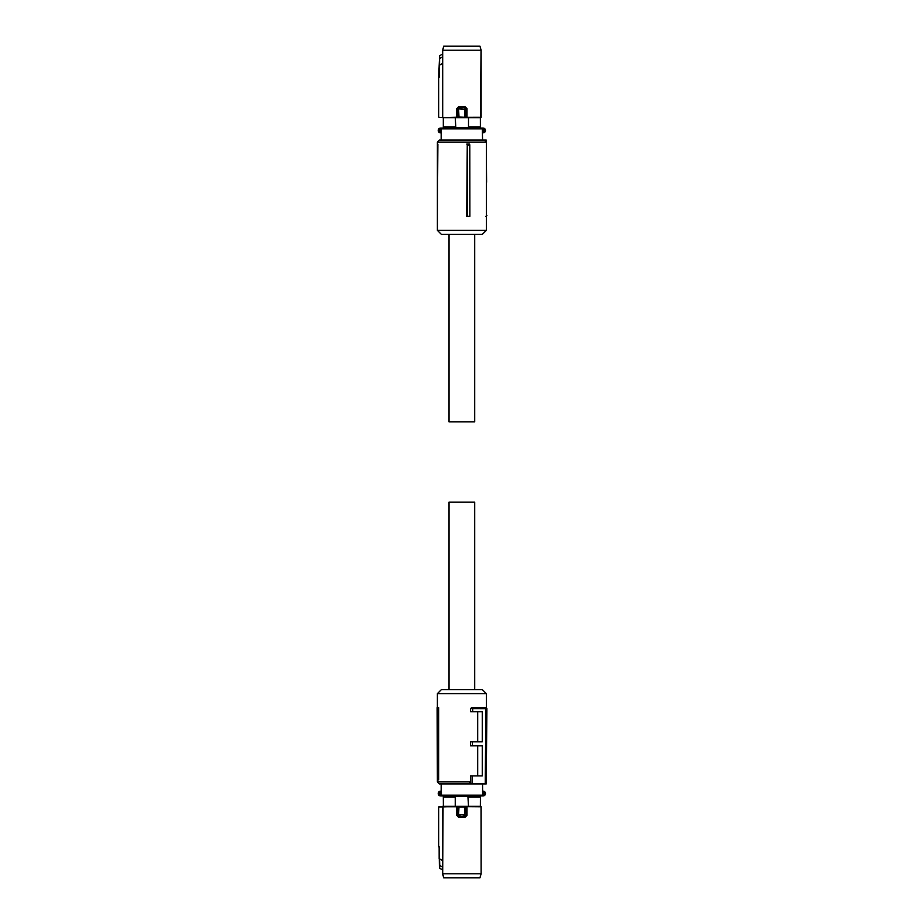 <?xml version="1.0" encoding="UTF-8"?>
<svg xmlns="http://www.w3.org/2000/svg" width="924" height="924" viewBox="0 0 924 924"><rect width="100%" height="100%" fill="white"/><g stroke="black" fill="none" stroke-linecap="round" stroke-linejoin="round"><path stroke-width="1.39" d="M441.164 140.09L441.164 132.063L440.344 132.063L440.656 132.871L439.501 132.582A2.402 2.402 0 0 1 439.501 128.344L440.656 128.055L440.274 128.898M441.164 132.871L440.078 132.802A2.402 2.402 0 0 1 440.078 128.124M440.505 132.063L440.078 132.802M439.501 128.344L439.882 129.048L440.656 128.055L443.347 128.055L443.37 117.706L439.039 117.36M440.656 128.055L481.531 128.055A0.797 0.774 90 0 1 482.305 128.852L482.571 140.09M439.501 132.582L439.882 131.878A1.605 1.605 0 0 1 439.882 129.048L440.344 132.063M461.873 128.055L483.656 128.124A2.402 2.402 0 0 1 483.656 132.802L483.46 132.017C485.065 130.989 485.065 129.949 483.46 128.898L483.079 128.055L481.531 128.055M484.234 128.344A2.402 2.402 0 0 1 484.234 132.582M480.422 128.055L481.034 50.208L442.7 50.208L442.7 117.256L442.688 63.363L439.57 65.165L438.669 77.189L438.669 116.967M480.364 126.854L468.503 126.854L468.503 117.706L480.364 117.706L480.388 128.055M467.902 127.755L455.832 127.755L467.902 127.755L468.503 126.854M455.832 127.755L455.243 117.706L443.37 117.706M443.312 128.055L443.312 117.741M483.656 132.802L483.656 128.124M457.865 117.567L456.826 117.66M467.001 108.674L465.072 106.687L465.234 107.692L467.001 108.674L467.001 117.256L465.858 117.567L480.676 117.66M468.503 117.706L455.243 117.706M455.243 126.854L443.37 126.854M457.958 117.371L481.127 117.302L481.127 50.208L479.96 46.2L481.127 50.208M457.877 117.567L443.058 117.671M465.777 117.371L466.25 108.674L464.772 109.355L457.565 108.766L458.558 107.75L465.176 107.75L466.181 108.755L466.181 116.967L464.772 116.886L464.772 109.355L465.199 107.773L466.181 108.766M459.009 117.29L458.547 107.773L457.553 108.755L457.565 116.967L464.726 117.29M465.176 107.75L458.5 107.692L458.662 106.687L456.733 108.674L457.484 108.674L457.484 117.163L456.837 117.66M443.07 117.66L456.733 117.256L456.733 108.674M443.774 46.2L442.7 50.208L443.682 46.2L479.96 46.2M442.688 63.363L442.619 54.054L439.605 55.775L442.619 54.054L442.608 50.208M458.558 107.75L457.553 108.755M439.535 65.177L439.616 55.786L439.57 65.165M439.605 55.775L438.669 77.189M444.906 46.2L478.828 46.2L444.906 46.2M439.374 58.628L442.677 56.895M467.255 145.149L466.736 216.332L469.877 216.332L469.796 145.149L467.255 145.149L467.509 216.332M486.347 142.1L486.347 230.376L437.387 230.376L437.387 142.1L486.347 142.1L484.338 140.09L439.397 140.09L437.387 142.1M469.796 145.149L469.646 144.109L466.736 144.109M437.387 230.376L441.406 234.384L482.328 234.384L486.347 230.376M486.347 216.216A1.005 1.005 0 0 0 486.89 215.327L485.885 216.332M486.347 215.327L486.347 182.224M486.347 152.783L486.602 182.224M483.183 140.09L486.232 140.09L486.255 142.007M437.884 144.109L437.387 216.332M486.232 140.09L485.227 140.09M449.029 234.384L449.029 421.875L474.705 421.875L474.705 234.384M441.164 791.545L441.164 783.91M441.164 791.21L441.429 791.937L440.274 791.984C438.681 793.011 438.681 794.051 440.274 795.102L440.078 791.198A2.402 2.402 0 0 0 439.501 795.656M440.078 791.198L441.164 791.129M440.656 791.129L440.344 791.937M484.234 795.656A2.402 2.402 0 0 0 485.493 793.543A2.402 2.402 0 0 1 483.656 795.876L483.853 794.952L483.079 795.945L442.203 795.945A0.797 0.774 -90 0 1 441.429 795.148L482.674 795.148L482.571 783.91M443.312 795.945L443.37 806.294L443.347 795.945L440.656 795.945L442.203 795.945M439.501 791.418A2.402 2.402 0 0 0 440.078 795.876M483.853 792.122L483.079 791.129L484.234 791.418L483.853 794.952A1.605 1.605 0 0 0 483.853 792.122M480.422 806.259L480.422 795.945L480.364 806.294L481.127 806.698L481.127 873.792L481.034 806.744L465.777 806.629M483.24 791.937L483.079 791.129M484.234 791.418A2.402 2.402 0 0 1 485.493 793.543A2.402 2.402 0 0 0 483.656 791.198M443.37 797.146L455.243 797.146L455.243 806.294L468.503 806.294L467.902 796.245L455.832 796.245L455.243 797.146M483.656 795.876L483.46 795.102M468.503 797.146L480.364 797.146M468.503 806.294L480.364 806.294M456.826 806.34L438.75 807.068L443.07 806.34M457.865 806.433L458.962 807.114L457.472 806.837L457.472 815.326L456.733 815.326L458.651 817.313L458.489 816.308L465.234 816.308L466.25 815.326L465.858 806.433M455.243 806.294L443.37 806.294M467.902 796.245L455.832 796.245M457.946 806.629L457.553 815.234L461.873 814.633L466.181 815.234L465.199 816.227L464.772 814.645L464.772 807.114L458.962 807.114L458.535 816.227A1.005 1.005 -135 0 1 457.553 815.245L458.489 816.308L457.553 815.245M466.181 815.234L466.25 806.837L467.001 806.744L467.001 815.326L465.176 816.25L458.558 816.25M466.909 806.34L481.127 806.698M439.616 868.214L439.743 865.418L439.616 868.214L442.619 869.946L439.408 867.89L439.143 846.765L439.57 858.835L442.688 860.637L442.7 873.792L443.058 806.329M443.774 877.8L442.7 873.792L481.034 873.792L479.96 877.8L443.682 877.8L442.608 873.792M465.176 816.25L465.072 817.313L467.001 815.326M438.669 846.811L438.669 807.033M456.733 815.326L456.733 806.744L442.7 806.744L442.688 860.637M479.96 877.8L481.127 873.792M439.57 858.835L439.743 865.418L442.677 867.105M439.374 865.372L439.535 858.823M444.906 877.8L478.828 877.8L444.906 877.8M486.255 781.9L486.347 771.217M486.347 707.784L486.347 693.624L437.387 693.624L437.387 707.669M437.387 781.9L470.559 781.9L468.988 783.91L439.397 783.91L437.387 781.9L437.11 707.669L438.657 707.669L438.657 779.891L437.375 778.851L438.068 778.851L437.768 707.669M470.559 781.9L470.559 775.883L482.259 775.883L482.259 745.784L470.559 745.784L470.559 741.776L472.418 741.776L472.383 745.784M477.696 775.883L477.696 745.784M477.696 741.776L477.696 711.688M472.418 741.776L482.259 741.776L482.259 711.688L470.559 711.688L470.559 708.673L471.575 707.669L485.885 707.669A1.005 1.005 0 0 1 486.89 708.673L485.885 707.669L485.885 708.685L470.559 708.673M437.387 693.624L441.406 689.616L482.328 689.616L486.347 693.624M468.988 783.91L472.048 783.91L472.118 775.883M472.672 711.688L472.707 708.685M471.575 707.669L473.123 707.669L472.707 708.673M473.123 707.669L485.885 707.669M438.068 778.851L438.657 779.891M472.048 783.91L485.227 783.91L485.885 708.685L486.89 708.685L486.232 783.91L485.227 783.91M474.705 689.616L474.705 502.125L449.029 502.125L449.029 689.616M483.24 128.852L441.071 128.852L441.071 132.063A0.797 0.785 -90 0 0 441.164 132.455M441.857 128.055A0.797 0.785 90 0 0 441.071 128.852L440.344 128.852M483.391 132.063L482.305 132.063M458.662 106.687L465.072 106.687M439.143 77.235L439.166 65.188M440.505 795.148L441.429 795.148L441.429 791.937M481.878 795.945A0.797 0.785 -90 0 0 482.674 795.148L483.391 795.148M483.391 791.937L482.674 791.937A0.797 0.785 90 0 0 482.571 791.545M464.726 806.71L459.009 806.71M465.072 817.313L458.651 817.313M439.143 846.765L439.166 858.812M443.312 806.259L439.039 806.64"/></g></svg>
